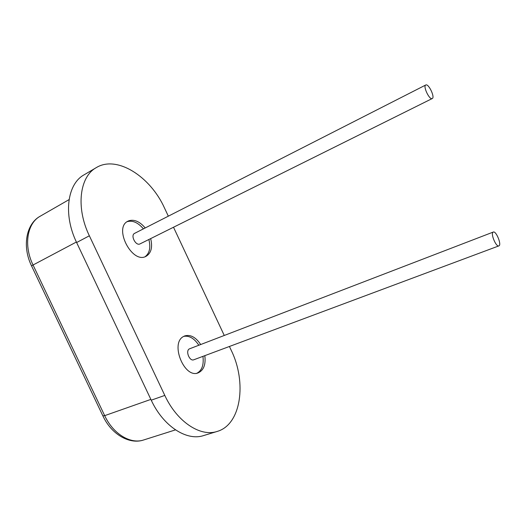 <?xml version="1.0" encoding="UTF-8"?>
<svg xmlns="http://www.w3.org/2000/svg" width="526" height="526" viewBox="0 0 526 526"><rect width="100%" height="100%" fill="white"/><g stroke="black" fill="none" stroke-linecap="round" stroke-linejoin="round"><path stroke-width="0.79" d="M493.013 232.216L493.283 232.051C496.13 230.592 501.975 245.09 498.858 245.898C496.215 247.319 490.502 233.945 493.013 232.216M498.858 245.898L193.798 359.771C189.669 361.651 185.27 351.066 189.288 348.916L493.283 232.051M229.421 346.47L231.21 350.283C246.97 382.264 241.237 424.66 217.139 431.445L203.595 435.574C186.743 441.301 163.29 426.303 151.238 400.181L76.625 242.532C63.048 214.674 67.223 183.955 84.068 174.842L96.297 167.616C116.864 154.927 150.416 176.565 164.5 208.02L168.32 216.173M217.139 431.445C200.439 437.139 176.999 421.865 164.802 395.414L89.361 235.793C75.639 207.573 79.59 176.637 96.297 167.616M173.514 227.245L224.247 335.43M204.824 355.655C205.883 364.518 203.707 370.238 198.276 372.822C184.442 379.036 169.885 343.32 183.456 336.528L184.639 335.943C190.379 334.28 195.731 337.133 200.682 344.491M145.215 227.949C139.831 221.617 134.413 219.217 128.955 220.736L127.996 221.163C113.215 227.673 132.138 264.341 146.057 256.313C151.212 253.177 152.75 247.273 150.673 238.6M143.42 228.863C138.042 222.544 132.624 220.151 127.16 221.676L127.128 221.689M145.117 256.701C149.588 253.262 150.844 247.529 148.871 239.494M183.725 336.37C189.228 335.417 194.258 338.363 198.808 345.207M202.944 356.352C203.996 365.208 201.806 370.922 196.376 373.513M425.909 84.936L425.764 84.988C422.733 86.106 429.532 100.334 432.24 98.546C435.193 97.474 428.808 83.726 425.909 84.936M134.847 233.248L134.63 233.347C130.152 235.286 135.833 246.326 140.047 243.886L432.24 98.546M150.863 399.398L104.687 415.652C113.215 434.075 130.678 444.49 143.743 439.946L175.48 429.88M76.388 242.032L33.046 264.999L104.687 415.652L102.866 415.842M69.07 199.617L40.259 216.186C27.142 223.182 23.427 245.399 33.046 264.999L31.553 265.913L102.958 416.04C111.65 434.765 129.922 444.772 143.743 439.946M164.802 395.414L151.238 400.181M89.361 235.793L76.625 242.532M31.599 266.011L31.553 265.913C21.803 246.03 26.418 223.537 40.259 216.186M425.764 84.988L134.63 233.347"/></g></svg>
